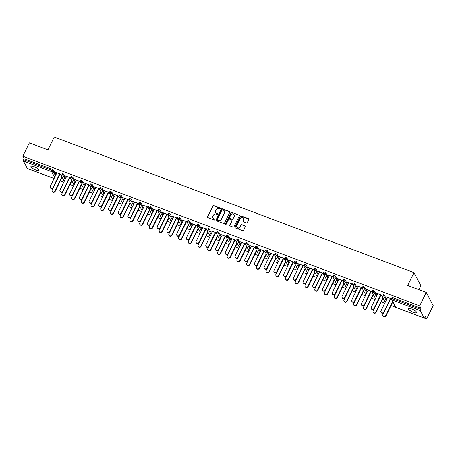 <?xml version="1.0" encoding="UTF-8"?>
<svg xmlns="http://www.w3.org/2000/svg" width="456" height="456" viewBox="0 0 456 456"><rect width="100%" height="100%" fill="white"/><g stroke="black" fill="none" stroke-linecap="round" stroke-linejoin="round"><path stroke-width="0.68" d="M220.43 208.597A0.484 0.439 -27.9 0 0 220.202 208.016L213.704 205.565A0.69 0.627 -27.9 0 0 212.798 205.935L207.508 216.731A0.69 0.627 -27.9 0 0 207.828 217.563L214.326 220.014A0.484 0.439 -27.9 0 0 214.964 219.364A0.484 0.439 -27.9 0 0 214.736 219.176L213.898 218.857A2.217 2.012 -27.9 0 1 212.878 216.201L213.322 215.3A2.217 2.012 -27.9 0 1 216.218 214.115L217.062 214.434A0.484 0.439 -27.9 0 0 217.694 213.79A0.484 0.439 -27.9 0 0 217.472 213.596L216.628 213.277A2.217 2.012 -27.9 0 1 215.614 210.621L216.053 209.72A2.217 2.012 -27.9 0 1 218.954 208.54L219.792 208.854A0.484 0.439 -27.9 0 0 220.43 208.597M220.47 208.352A0.484 0.439 -27.9 0 0 220.345 208.278L213.841 205.827A0.69 0.627 -27.9 0 0 212.935 206.197L207.645 216.993A0.69 0.627 -27.9 0 0 207.594 217.409M215.004 219.513A0.484 0.439 -27.9 0 0 214.879 219.439L213.898 218.857M217.74 213.932A0.484 0.439 -27.9 0 0 217.609 213.858L216.628 213.277M411.688 308.98A4.514 1.191 -153.9 0 0 408.525 308.672A4.514 1.191 -153.9 0 0 413.467 312.337A4.514 1.191 -153.9 0 0 416.63 312.645A4.514 1.191 -153.9 0 0 411.688 308.98M34.12 166.668A4.514 1.191 -153.9 0 0 30.957 166.36A4.514 1.191 -153.9 0 0 35.899 170.025A4.514 1.191 -153.9 0 0 39.062 170.333A4.514 1.191 -153.9 0 0 34.12 166.668M246.422 222.91A0.69 0.627 -27.9 0 0 247.329 222.539L248.811 219.507A0.69 0.627 -27.9 0 0 248.491 218.68L241.27 215.956A0.69 0.627 -27.9 0 0 240.369 216.326L235.074 227.122A0.69 0.627 -27.9 0 0 235.393 227.954L242.615 230.673A0.69 0.627 -27.9 0 0 243.521 230.308L245.317 226.649A0.69 0.627 -27.9 0 0 244.997 225.817L241.908 224.654A0.69 0.627 -27.9 0 0 241.002 225.019L240.112 226.837A1.852 1.681 -27.9 0 1 236.835 227.088A1.852 1.681 -27.9 0 1 236.835 225.6L240.318 218.492A1.852 1.681 -27.9 0 1 243.595 218.242A1.852 1.681 -27.9 0 1 243.595 219.729L243.014 220.909A0.69 0.627 -27.9 0 0 243.333 221.741L246.422 222.91M22.8 156.248L29.355 142.865L47.937 149.864L54.224 137.028L413.962 272.62L407.675 285.456L426.252 292.461L419.697 305.845L22.8 156.248L24.1 158.699L23.621 159.68L51.864 170.322L52.343 169.347L24.1 158.699M229.778 212.336A0.69 0.627 -27.9 0 0 229.459 211.504L222.237 208.785A0.69 0.627 -27.9 0 0 221.337 209.15L216.041 219.952A0.69 0.627 -27.9 0 0 216.361 220.778L223.582 223.503A0.69 0.627 -27.9 0 0 224.489 223.132L229.778 212.336M231.756 212.371L238.978 215.089A0.69 0.627 -27.9 0 1 239.297 215.922L234.008 226.717A0.69 0.627 -27.9 0 1 233.101 227.088L230.006 225.925A0.69 0.627 -27.9 0 1 229.693 225.093L231.836 220.715A0.69 0.627 -27.9 0 0 231.517 219.883L229.471 219.114A0.69 0.627 -27.9 0 0 228.564 219.478L226.33 224.038A0.484 0.439 -27.9 0 1 225.475 224.107A0.484 0.439 -27.9 0 1 225.475 223.719L230.85 212.741A0.69 0.627 -27.9 0 1 231.756 212.371L238.978 215.089M418.967 289.714L420.911 285.747L413.962 272.62M27.491 168.486A1.06 0.348 -69.3 0 1 27.388 168.492A1.06 0.348 -69.3 0 1 27.314 168.418L23.381 160.991A1.06 0.348 -69.3 0 1 23.621 159.68M426.252 292.461L433.2 305.583L426.645 318.972L424.325 318.094M419.697 305.845L420.996 308.296L420.517 309.276A1.06 0.348 110.7 0 0 420.272 310.587L424.205 318.014A1.06 0.348 110.7 0 0 424.285 318.088A1.06 0.348 110.7 0 0 424.867 317.496L425.345 316.515L426.645 318.972M395.916 307.39L391.009 305.537M384.773 303.189L381.284 301.872M375.043 299.524L371.56 298.207M365.319 295.853L361.83 294.542M355.594 292.188L352.106 290.877M345.87 288.523L342.382 287.212M336.14 284.857L332.652 283.541M326.416 281.192L322.928 279.876M316.692 277.527L313.204 276.211M306.962 273.862L303.474 272.545M297.238 270.191L293.75 268.88M287.514 266.526L284.025 265.215M277.784 262.861L274.301 261.55M268.06 259.196L264.571 257.879M258.335 255.531L254.847 254.214M248.605 251.866L245.123 250.549M238.881 248.201L235.393 246.884M229.157 244.53L225.669 243.219M219.427 240.865L215.945 239.554M209.703 237.2L206.215 235.889M199.979 233.535L196.49 232.218M190.255 229.87L186.766 228.553M180.525 226.204L177.036 224.888M170.8 222.539L167.312 221.223M161.076 218.869L157.588 217.558M151.346 215.203L147.858 213.892M141.622 211.538L138.134 210.227M131.898 207.873L128.41 206.557M122.168 204.208L118.685 202.891M112.444 200.543L108.956 199.226M102.72 196.878L99.231 195.561M92.99 193.207L89.507 191.896M83.266 189.542L79.777 188.231M73.541 185.877L70.053 184.566M63.811 182.212L60.329 180.895M55.649 172.271L60.756 174.198M62.386 177.755L61.651 177.481M61.834 177.823L62.563 178.096M55.535 172.505L56.812 172.984M59.616 174.044L60.745 174.466M382.299 294.029L383.023 293.989L384.169 294.736L386.631 299.387M392.023 297.694L392.753 297.654L392.274 298.629L420.517 309.276M420.996 308.296L392.753 297.654M52.343 169.347L53.483 170.094L55.951 174.745M382.789 298.794L383.524 299.073M383.342 298.731L382.612 298.452M377.767 293.96L376.314 293.14L381.712 295.174M380.578 295.021L381.7 295.442M362.845 286.699L363.575 286.653L364.714 287.4L367.183 292.057M363.341 291.464L364.07 291.737M363.888 291.395L363.158 291.122M358.319 286.63L356.86 285.804L362.263 287.844M361.123 287.685L362.246 288.112M343.397 279.363L344.12 279.323L345.266 280.07L347.728 284.726M343.887 284.134L344.616 284.407M344.44 284.065L343.71 283.792M338.865 279.294L337.411 278.474L342.809 280.508M341.669 280.354L342.798 280.776M323.942 272.032L324.672 271.993L325.812 272.739L328.274 277.39M324.438 276.798L325.168 277.077M324.985 276.735L324.256 276.461M319.417 271.964L317.957 271.143L323.355 273.178M322.221 273.024L323.344 273.446M304.488 264.702L305.218 264.662L306.364 265.409L308.826 270.06M304.984 269.467L305.714 269.741M305.531 269.405L304.802 269.125M299.962 264.634L298.503 263.813L303.907 265.848M302.767 265.688L303.89 266.116M285.04 257.372L285.764 257.326L286.909 258.073L289.372 262.73M285.53 262.137L286.265 262.411M286.083 262.069L285.353 261.795M280.508 257.304L279.055 256.477L284.453 258.512M283.313 258.358L284.441 258.786M265.586 250.036L266.315 249.996L267.455 250.743L269.923 255.394M266.082 254.807L266.811 255.081M266.629 254.739L265.899 254.465M261.06 249.968L259.601 249.147L264.999 251.182M263.864 251.028L264.987 251.45M246.137 242.706L246.861 242.666L248.007 243.413L250.469 248.064M246.628 247.471L247.357 247.75M247.18 247.408L246.445 247.129M241.606 242.638L240.147 241.817L245.55 243.852M244.41 243.698L245.539 244.12M226.683 235.376L227.407 235.33L228.553 236.077L231.015 240.734M227.173 240.141L227.909 240.415M227.726 240.073L226.997 239.799M222.152 235.307L220.698 234.481L226.096 236.521M224.962 236.362L226.085 236.789M207.229 228.04L207.959 228L209.099 228.747L211.567 233.404M207.725 232.811L208.455 233.084M208.272 232.742L207.543 232.469M202.703 227.971L201.244 227.151L206.648 229.186M205.508 229.032L206.631 229.453M187.781 220.71L188.505 220.67L189.65 221.416L192.113 226.068M188.271 225.475L189.001 225.754M188.824 225.412L188.089 225.139M183.249 220.641L181.796 219.82L187.194 221.855M186.054 221.701L187.182 222.123M168.327 213.38L169.056 213.34L170.196 214.086L172.659 218.737M168.823 218.145L169.552 218.418M169.37 218.082L168.64 217.803M163.801 213.311L162.342 212.49L167.74 214.525M166.605 214.366L167.728 214.793M148.873 206.049L149.602 206.004L150.748 206.75L153.21 211.407M149.368 210.814L150.098 211.088M149.916 210.746L149.186 210.472M144.347 205.981L142.888 205.154L148.291 207.189M147.151 207.035L148.274 207.463M129.424 198.713L130.148 198.673L131.294 199.42L133.756 204.071M129.914 203.484L130.644 203.758M130.467 203.416L129.738 203.142M124.893 198.645L123.439 197.824L128.837 199.859M127.697 199.705L128.826 200.127M109.97 191.383L110.7 191.343L111.84 192.09L114.308 196.741M110.466 196.148L111.196 196.428M111.013 196.086L110.284 195.806M105.444 191.315L103.985 190.494L109.383 192.529M108.249 192.375L109.372 192.797M90.522 184.053L91.246 184.007L92.391 184.754L94.854 189.411M91.012 188.818L91.741 189.092M91.565 188.75L90.829 188.476M85.99 183.985L84.531 183.158L89.935 185.199M88.795 185.039L89.923 185.467M71.068 176.717L71.791 176.677L72.937 177.424L75.4 182.081M71.558 181.488L72.293 181.762M72.111 181.42L71.381 181.146M66.536 176.649L65.083 175.828L70.48 177.863M69.346 177.709L70.469 178.131M61.343 173.052L62.067 173.012L63.213 173.759L65.675 178.41M76.266 180.32L74.807 179.493L80.21 181.528M79.07 181.374L80.193 181.801M81.288 185.153L82.017 185.427M81.835 185.085L81.105 184.811M80.792 180.388L81.521 180.342L82.661 181.089L85.129 185.746M95.714 187.65L94.261 186.829L99.659 188.864M98.524 188.704L99.647 189.132M100.736 192.483L101.471 192.757M101.289 192.421L100.559 192.141M100.246 187.718L100.97 187.678L102.115 188.425L104.578 193.076M115.168 194.98L113.709 194.159L119.113 196.194M117.973 196.04L119.096 196.462M120.19 199.813L120.92 200.093M120.737 199.751L120.008 199.477M119.7 195.048L120.424 195.008L121.57 195.755L124.032 200.406M134.623 202.31L133.163 201.489L138.561 203.524M137.427 203.37L138.55 203.792M139.644 207.149L140.374 207.423M140.191 207.081L139.462 206.807M139.148 202.379L139.878 202.339L141.018 203.085L143.486 207.742M154.071 209.646L152.617 208.82L158.015 210.86M156.875 210.7L158.004 211.128M159.093 214.48L159.822 214.753M159.646 214.411L158.916 214.138M158.602 209.714L159.326 209.669L160.472 210.415L162.934 215.072M173.525 216.976L172.066 216.155L177.47 218.19M176.329 218.036L177.452 218.458M178.547 221.81L179.276 222.089M179.094 221.747L178.364 221.468M178.051 217.045L178.78 217.005L179.926 217.751L182.389 222.403M192.974 224.306L191.52 223.486L196.918 225.52M195.784 225.367L196.906 225.788M198.001 229.146L198.73 229.419M198.548 229.077L197.819 228.804M197.505 224.375L198.235 224.335L199.375 225.082L201.837 229.733M212.428 231.642L210.968 230.816L216.372 232.851M215.232 232.697L216.361 233.124M217.449 236.476L218.179 236.749M218.002 236.407L217.267 236.134M216.959 231.711L217.683 231.665L218.829 232.412L221.291 237.069M231.882 238.972L230.422 238.152L235.826 240.187M234.686 240.027L235.809 240.454M236.903 243.806L237.633 244.08M237.451 243.743L236.721 243.464M236.407 239.041L237.137 239.001L238.277 239.748L240.745 244.399M251.33 246.303L249.877 245.482L255.274 247.517M254.14 247.363L255.263 247.785M256.352 251.136L257.087 251.416M256.905 251.074L256.175 250.8M255.862 246.371L256.585 246.331L257.731 247.078L260.194 251.729M270.784 253.633L269.325 252.812L274.729 254.847M273.589 254.693L274.711 255.115M275.806 258.472L276.535 258.746M276.353 258.404L275.623 258.13M275.316 253.701L276.04 253.661L277.185 254.408L279.648 259.065M290.238 260.969L288.779 260.142L294.177 262.183M293.043 262.023L294.166 262.451M295.26 265.802L295.99 266.076M295.807 265.734L295.078 265.46M294.764 261.037L295.494 260.992L296.634 261.738L299.102 266.395M309.687 268.299L308.233 267.478L313.631 269.513M312.491 269.359L313.62 269.781M314.708 273.133L315.438 273.412M315.261 273.07L314.532 272.791M314.218 268.367L314.942 268.327L316.088 269.074L318.55 273.725M329.141 275.629L327.682 274.808L333.085 276.843M331.945 276.689L333.068 277.111M334.162 280.469L334.892 280.742M334.71 280.4L333.98 280.126M333.667 275.698L334.396 275.658L335.542 276.404L338.004 281.056M348.589 282.965L347.136 282.139L352.534 284.173M351.399 284.02L352.522 284.447M353.617 287.799L354.346 288.072M354.164 287.73L353.434 287.457M353.121 283.034L353.85 282.988L354.99 283.735L357.453 288.391M368.043 290.295L366.584 289.474L371.988 291.509M370.848 291.35L371.976 291.777M373.065 295.129L373.795 295.402M373.618 295.066L372.883 294.787M372.575 290.364L373.299 290.324L374.444 291.07L376.907 295.722M387.497 297.625L386.038 296.805L391.442 298.84M390.302 298.686L391.425 299.107M392.519 302.459L393.249 302.738M393.066 302.396L392.337 302.123M215.688 212.524A2.217 2.012 -27.9 0 0 216.771 213.539M212.952 218.105A2.217 2.012 -27.9 0 0 214.035 219.119M229.83 211.92A0.69 0.627 -27.9 0 0 229.602 211.766L222.38 209.047A0.69 0.627 -27.9 0 0 221.474 209.412L216.184 220.214A0.69 0.627 -27.9 0 0 216.133 220.624M222.499 209.874A0.484 0.439 -27.9 0 0 221.867 210.136L217.227 219.615A0.484 0.439 -27.9 0 0 217.449 220.197L218.333 220.527A2.217 2.012 -27.9 0 0 221.234 219.347L224.409 212.866A2.217 2.012 -27.9 0 0 223.389 210.21L222.499 209.874M217.318 220.117A0.484 0.439 -27.9 0 0 217.586 220.459L217.449 220.197M224.472 211.225A2.217 2.012 -27.9 0 1 224.546 213.129L221.371 219.61A2.217 2.012 -27.9 0 1 218.475 220.79L217.586 220.459M231.887 220.299A0.69 0.627 -27.9 0 1 231.973 220.978L229.83 225.355A0.69 0.627 -27.9 0 0 229.778 225.771M231.893 212.633A0.69 0.627 -27.9 0 0 230.987 213.003L225.612 223.981A0.484 0.439 -27.9 0 0 225.566 224.221M234.065 216.172A1.852 1.681 -27.9 0 0 232.423 213.841A1.852 1.681 -27.9 0 0 230.787 214.936L229.562 217.444A0.69 0.627 -27.9 0 0 229.881 218.27L231.927 219.045A0.69 0.627 -27.9 0 0 232.834 218.675L234.202 216.435A1.852 1.681 -27.9 0 0 234.127 214.822M229.647 218.116A0.69 0.627 -27.9 0 0 230.018 218.532L229.881 218.27M234.202 216.435L232.976 218.937A0.69 0.627 -27.9 0 1 232.07 219.307L230.018 218.532M243.658 218.378A1.852 1.681 -27.9 0 1 243.732 219.991L243.151 221.177A0.69 0.627 -27.9 0 0 243.099 221.587M236.915 227.213A1.852 1.681 -27.9 0 0 240.249 227.099L240.112 226.837M245.368 226.233A0.69 0.627 -27.9 0 0 245.134 226.079L242.045 224.916A0.69 0.627 -27.9 0 0 241.138 225.281L240.249 227.099M248.862 219.097A0.69 0.627 -27.9 0 0 248.634 218.943L241.412 216.218A0.69 0.627 -27.9 0 0 240.506 216.589L235.216 227.384A0.69 0.627 -27.9 0 0 235.165 227.8M55.028 191.007L55.204 191.349A1.585 1.442 152.1 0 1 52.4 191.56L52.218 191.224A1.585 1.442 -27.9 0 0 55.028 191.007L61.936 176.905M59.953 174.169L52.223 189.952A1.585 1.442 -27.9 0 0 52.218 191.224M55.204 191.349L61.948 177.589M56.926 172.756L50.291 186.299A1.585 1.442 -27.9 0 0 51.693 188.299A1.585 1.442 -27.9 0 0 53.096 187.359L53.278 187.701A1.585 1.442 152.1 0 1 50.468 187.912L50.291 187.57M59.913 174.152L53.278 187.701M59.73 173.81L53.096 187.359M64.752 194.672L64.934 195.014A1.585 1.442 152.1 0 1 62.124 195.231L61.948 194.889A1.585 1.442 -27.9 0 0 64.752 194.672L71.66 180.57M69.677 177.834L61.948 193.618A1.585 1.442 -27.9 0 0 61.948 194.889M64.934 195.014L71.672 181.254M74.476 198.337L74.659 198.679A1.585 1.442 152.1 0 1 71.854 198.896L71.672 198.554A1.585 1.442 -27.9 0 0 74.476 198.337L81.385 184.235M79.401 181.499L71.672 197.283A1.585 1.442 -27.9 0 0 71.672 198.554M74.659 198.679L81.402 184.919M84.206 202.008L84.383 202.344A1.585 1.442 152.1 0 1 81.578 202.561L81.396 202.219A1.585 1.442 -27.9 0 0 84.206 202.008L91.114 187.9M89.131 185.165L81.396 200.948A1.585 1.442 -27.9 0 0 81.396 202.219M84.383 202.344L91.126 188.59M93.93 205.673L94.113 206.015A1.585 1.442 152.1 0 1 91.303 206.226L91.126 205.884A1.585 1.442 -27.9 0 0 93.93 205.673L100.839 191.571M98.855 188.83L91.126 204.613A1.585 1.442 -27.9 0 0 91.126 205.884M94.113 206.015L100.85 192.255M103.654 209.338L103.837 209.68A1.585 1.442 152.1 0 1 101.032 209.891L100.85 209.549A1.585 1.442 -27.9 0 0 103.654 209.338L110.563 195.236M108.579 192.5L100.85 208.278A1.585 1.442 -27.9 0 0 100.85 209.549M103.837 209.68L110.58 195.92M66.65 176.421L60.015 189.97A1.585 1.442 -27.9 0 0 61.417 191.965A1.585 1.442 -27.9 0 0 62.82 191.024L63.002 191.366A1.585 1.442 152.1 0 1 60.198 191.577L60.015 191.241M69.637 177.817L63.002 191.366M69.454 177.481L62.82 191.024M76.38 180.086L69.739 193.635A1.585 1.442 -27.9 0 0 71.142 195.63A1.585 1.442 -27.9 0 0 72.544 194.689L72.726 195.031A1.585 1.442 152.1 0 1 69.922 195.248L69.739 194.906M79.361 181.488L72.726 195.031M79.184 181.146L72.544 194.689M86.104 183.751L79.469 197.3A1.585 1.442 -27.9 0 0 80.872 199.295A1.585 1.442 -27.9 0 0 82.274 198.354L82.45 198.696A1.585 1.442 152.1 0 1 79.646 198.913L79.469 198.571M89.091 185.153L82.45 198.696M88.909 184.811L82.274 198.354M95.828 187.416L89.194 200.965A1.585 1.442 -27.9 0 0 90.596 202.96A1.585 1.442 -27.9 0 0 91.998 202.019L92.18 202.361A1.585 1.442 152.1 0 1 89.376 202.578L89.194 202.236M98.815 188.818L92.18 202.361M98.633 188.476L91.998 202.019M105.553 191.087L98.918 204.63A1.585 1.442 -27.9 0 0 100.32 206.631A1.585 1.442 -27.9 0 0 101.722 205.69L101.905 206.032A1.585 1.442 152.1 0 1 99.1 206.243L98.918 205.901M108.539 192.483L101.905 206.032M108.363 192.141L101.722 205.69M113.384 213.003L113.561 213.345A1.585 1.442 152.1 0 1 110.757 213.556L110.574 213.214A1.585 1.442 -27.9 0 0 113.384 213.003L120.293 198.901M118.309 196.165L110.574 211.943A1.585 1.442 -27.9 0 0 110.574 213.214M113.561 213.345L120.304 199.585M115.282 194.752L108.648 208.295A1.585 1.442 -27.9 0 0 110.05 210.296A1.585 1.442 -27.9 0 0 111.452 209.355L111.629 209.697A1.585 1.442 152.1 0 1 108.824 209.908L108.648 209.566M118.269 196.148L111.629 209.697M118.087 195.806L111.452 209.355M123.109 216.668L123.291 217.01A1.585 1.442 152.1 0 1 120.481 217.221L120.304 216.885A1.585 1.442 -27.9 0 0 123.109 216.668L130.017 202.567M128.033 199.831L120.304 215.614A1.585 1.442 -27.9 0 0 120.304 216.885M123.291 217.01L130.028 203.251M125.007 198.417L118.372 211.96A1.585 1.442 -27.9 0 0 119.774 213.961A1.585 1.442 -27.9 0 0 121.176 213.02L121.359 213.362A1.585 1.442 152.1 0 1 118.554 213.573L118.372 213.231M127.993 199.813L121.359 213.362M127.811 199.471L121.176 213.02M132.833 220.333L133.015 220.675A1.585 1.442 152.1 0 1 130.211 220.892L130.028 220.55A1.585 1.442 -27.9 0 0 132.833 220.333L139.741 206.232M137.758 203.496L130.028 219.279A1.585 1.442 -27.9 0 0 130.028 220.55M133.015 220.675L139.753 206.916M134.731 202.082L128.096 215.631A1.585 1.442 -27.9 0 0 129.498 217.626A1.585 1.442 -27.9 0 0 130.9 216.685L131.083 217.027A1.585 1.442 152.1 0 1 128.279 217.238L128.096 216.902M137.718 203.479L131.083 217.027M137.541 203.142L130.9 216.685M142.563 223.999L142.739 224.341A1.585 1.442 152.1 0 1 139.935 224.557L139.753 224.215A1.585 1.442 -27.9 0 0 142.563 223.999L149.471 209.897M147.487 207.161L139.753 222.944A1.585 1.442 -27.9 0 0 139.753 224.215M142.739 224.341L149.482 210.581M144.461 205.747L137.82 219.296A1.585 1.442 -27.9 0 0 139.228 221.291A1.585 1.442 -27.9 0 0 140.63 220.351L140.807 220.693A1.585 1.442 152.1 0 1 138.003 220.909L137.82 220.567M147.448 207.149L140.807 220.693M147.265 206.807L140.63 220.351M152.287 227.669L152.469 228.006A1.585 1.442 152.1 0 1 149.659 228.222L149.482 227.88A1.585 1.442 -27.9 0 0 152.287 227.669L159.195 213.562M157.212 210.826L149.482 226.609A1.585 1.442 -27.9 0 0 149.482 227.88M152.469 228.006L159.207 214.252M154.185 209.412L147.55 222.961A1.585 1.442 -27.9 0 0 148.952 224.956A1.585 1.442 -27.9 0 0 150.355 224.016L150.537 224.358A1.585 1.442 152.1 0 1 147.727 224.574L147.55 224.232M157.172 210.814L150.537 224.358M156.989 210.472L150.355 224.016M162.011 231.334L162.194 231.676A1.585 1.442 152.1 0 1 159.389 231.887L159.207 231.545A1.585 1.442 -27.9 0 0 162.011 231.334L168.919 217.233M166.936 214.497L159.207 230.274A1.585 1.442 -27.9 0 0 159.207 231.545M162.194 231.676L168.931 217.917M163.909 213.077L157.274 226.626A1.585 1.442 -27.9 0 0 158.677 228.621A1.585 1.442 -27.9 0 0 160.079 227.681L160.261 228.023A1.585 1.442 152.1 0 1 157.457 228.239L157.274 227.897M166.896 214.48L160.261 228.023M166.719 214.138L160.079 227.681M171.735 235L171.918 235.342A1.585 1.442 152.1 0 1 169.113 235.552L168.931 235.21A1.585 1.442 -27.9 0 0 171.735 235L178.649 220.898M176.666 218.162L168.931 233.939A1.585 1.442 -27.9 0 0 168.931 235.21M171.918 235.342L178.661 221.582M173.639 216.748L166.999 230.291A1.585 1.442 -27.9 0 0 168.401 232.292A1.585 1.442 -27.9 0 0 169.809 231.352L169.985 231.694A1.585 1.442 152.1 0 1 167.181 231.904L166.999 231.562M176.626 218.145L169.985 231.694M176.444 217.803L169.809 231.352M181.465 238.665L181.642 239.007A1.585 1.442 152.1 0 1 178.837 239.218L178.661 238.876A1.585 1.442 -27.9 0 0 181.465 238.665L188.374 224.563M186.39 221.827L178.661 237.605A1.585 1.442 -27.9 0 0 178.661 238.876M181.642 239.007L188.385 225.247M183.363 220.413L176.728 233.956A1.585 1.442 -27.9 0 0 178.131 235.957A1.585 1.442 -27.9 0 0 179.533 235.017L179.715 235.359A1.585 1.442 152.1 0 1 176.905 235.57L176.728 235.228M186.35 221.81L179.715 235.359M186.168 221.468L179.533 235.017M191.189 242.33L191.372 242.672A1.585 1.442 152.1 0 1 188.567 242.883L188.385 242.546A1.585 1.442 -27.9 0 0 191.189 242.33L198.098 228.228M196.114 225.492L188.385 241.275A1.585 1.442 -27.9 0 0 188.385 242.546M191.372 242.672L198.109 228.912M193.087 224.078L186.453 237.622A1.585 1.442 -27.9 0 0 187.855 239.622A1.585 1.442 -27.9 0 0 189.257 238.682L189.44 239.024A1.585 1.442 152.1 0 1 186.635 239.235L186.453 238.893M196.074 225.475L189.44 239.024M195.892 225.133L189.257 238.682M200.914 245.995L201.096 246.337A1.585 1.442 152.1 0 1 198.292 246.553L198.109 246.211A1.585 1.442 -27.9 0 0 200.914 245.995L207.822 231.893M205.844 229.157L198.109 244.94A1.585 1.442 -27.9 0 0 198.109 246.211M201.096 246.337L207.839 232.577M202.817 227.743L196.177 241.292A1.585 1.442 -27.9 0 0 197.579 243.287A1.585 1.442 -27.9 0 0 198.987 242.347L199.164 242.689A1.585 1.442 152.1 0 1 196.359 242.9L196.177 242.563M205.798 229.14L199.164 242.689M205.622 228.804L198.987 242.347M210.643 249.66L210.82 250.002A1.585 1.442 152.1 0 1 208.016 250.219L207.833 249.877A1.585 1.442 -27.9 0 0 210.643 249.66L217.552 235.558M215.568 232.822L207.839 248.605A1.585 1.442 -27.9 0 0 207.833 249.877M210.82 250.002L217.563 236.242M212.542 231.409L205.907 244.957A1.585 1.442 -27.9 0 0 207.309 246.952A1.585 1.442 -27.9 0 0 208.711 246.012L208.894 246.354A1.585 1.442 152.1 0 1 206.083 246.571L205.907 246.229M215.528 232.811L208.894 246.354M215.346 232.469L208.711 246.012M220.368 253.331L220.55 253.667A1.585 1.442 152.1 0 1 217.746 253.884L217.563 253.542A1.585 1.442 -27.9 0 0 220.368 253.331L227.276 239.223M225.292 236.487L217.563 252.271A1.585 1.442 -27.9 0 0 217.563 253.542M220.55 253.667L227.287 239.913M222.266 235.074L215.631 248.623A1.585 1.442 -27.9 0 0 217.033 250.618A1.585 1.442 -27.9 0 0 218.435 249.677L218.618 250.019A1.585 1.442 152.1 0 1 215.813 250.236L215.631 249.894M225.253 236.476L218.618 250.019M225.07 236.134L218.435 249.677M230.092 256.996L230.274 257.338A1.585 1.442 152.1 0 1 227.47 257.549L227.287 257.207A1.585 1.442 -27.9 0 0 230.092 256.996L237 242.894M235.017 240.158L227.287 255.936A1.585 1.442 -27.9 0 0 227.287 257.207M230.274 257.338L237.017 243.578M231.996 238.739L225.355 252.288A1.585 1.442 -27.9 0 0 226.757 254.283A1.585 1.442 -27.9 0 0 228.16 253.348L228.342 253.684A1.585 1.442 152.1 0 1 225.538 253.901L225.355 253.559M234.977 240.141L228.342 253.684M234.8 239.799L228.16 253.348M239.822 260.661L239.998 261.003A1.585 1.442 152.1 0 1 237.194 261.214L237.012 260.872A1.585 1.442 -27.9 0 0 239.822 260.661L246.73 246.559M244.747 243.823L237.012 259.601A1.585 1.442 -27.9 0 0 237.012 260.872M239.998 261.003L246.742 247.243M241.72 242.41L235.085 255.953A1.585 1.442 -27.9 0 0 236.487 257.953A1.585 1.442 -27.9 0 0 237.889 257.013L238.066 257.355A1.585 1.442 152.1 0 1 235.262 257.566L235.085 257.224M244.707 243.806L238.066 257.355M244.524 243.464L237.889 257.013M249.546 264.326L249.728 264.668A1.585 1.442 152.1 0 1 246.918 264.879L246.742 264.537A1.585 1.442 -27.9 0 0 249.546 264.326L256.454 250.224M254.471 247.488L246.742 263.266A1.585 1.442 -27.9 0 0 246.742 264.537M249.728 264.668L256.466 250.908M251.444 246.075L244.809 259.618A1.585 1.442 -27.9 0 0 246.211 261.619A1.585 1.442 -27.9 0 0 247.614 260.678L247.796 261.02A1.585 1.442 152.1 0 1 244.992 261.231L244.809 260.889M254.431 247.471L247.796 261.02M254.248 247.129L247.614 260.678M259.27 267.991L259.453 268.333A1.585 1.442 152.1 0 1 256.648 268.544L256.466 268.208A1.585 1.442 -27.9 0 0 259.27 267.991L266.179 253.889M264.195 251.153L256.466 266.937A1.585 1.442 -27.9 0 0 256.466 268.208M259.453 268.333L266.196 254.573M261.168 249.74L254.533 263.283A1.585 1.442 -27.9 0 0 255.936 265.284A1.585 1.442 -27.9 0 0 257.338 264.343L257.52 264.685A1.585 1.442 152.1 0 1 254.716 264.896L254.533 264.554M264.155 251.136L257.52 264.685M263.978 250.794L257.338 264.343M269 271.656L269.177 271.998A1.585 1.442 152.1 0 1 266.372 272.215L266.19 271.873A1.585 1.442 -27.9 0 0 269 271.656L275.909 257.555M273.925 254.818L266.19 270.602A1.585 1.442 -27.9 0 0 266.19 271.873M269.177 271.998L275.92 258.238M270.898 253.405L264.263 266.954A1.585 1.442 -27.9 0 0 265.666 268.949A1.585 1.442 -27.9 0 0 267.068 268.008L267.245 268.35A1.585 1.442 152.1 0 1 264.44 268.561L264.263 268.225M273.885 254.801L267.245 268.35M273.703 254.465L267.068 268.008M278.724 275.321L278.907 275.663A1.585 1.442 152.1 0 1 276.097 275.88L275.92 275.538A1.585 1.442 -27.9 0 0 278.724 275.321L285.633 261.22M283.649 258.484L275.92 274.267A1.585 1.442 -27.9 0 0 275.92 275.538M278.907 275.663L285.644 261.904M280.622 257.07L273.988 270.619A1.585 1.442 -27.9 0 0 275.39 272.614A1.585 1.442 -27.9 0 0 276.792 271.673L276.974 272.015A1.585 1.442 152.1 0 1 274.17 272.232L273.988 271.89M283.609 258.472L276.974 272.015M283.427 258.13L276.792 271.673M288.448 278.992L288.631 279.328A1.585 1.442 152.1 0 1 285.826 279.545L285.644 279.203A1.585 1.442 -27.9 0 0 288.448 278.992L295.357 264.885M293.373 262.149L285.644 277.932A1.585 1.442 -27.9 0 0 285.644 279.203M288.631 279.328L295.368 265.574M290.347 260.735L283.712 274.284A1.585 1.442 -27.9 0 0 285.114 276.279A1.585 1.442 -27.9 0 0 286.516 275.339L286.699 275.68A1.585 1.442 152.1 0 1 283.894 275.897L283.712 275.555M293.333 262.137L286.699 275.68M293.157 261.795L286.516 275.339M298.178 282.657L298.355 282.999A1.585 1.442 152.1 0 1 295.551 283.21L295.368 282.868A1.585 1.442 -27.9 0 0 298.178 282.657L305.087 268.555M303.103 265.82L295.368 281.597A1.585 1.442 -27.9 0 0 295.368 282.868M298.355 282.999L305.098 269.239M300.077 264.4L293.436 277.949A1.585 1.442 -27.9 0 0 294.844 279.944A1.585 1.442 -27.9 0 0 296.246 279.009L296.423 279.346A1.585 1.442 152.1 0 1 293.618 279.562L293.436 279.22M303.063 265.802L296.423 279.346M302.881 265.46L296.246 279.009M307.903 286.322L308.085 286.664A1.585 1.442 152.1 0 1 305.275 286.875L305.098 286.533A1.585 1.442 -27.9 0 0 307.903 286.322L314.811 272.221M312.827 269.485L305.098 285.262A1.585 1.442 -27.9 0 0 305.098 286.533M308.085 286.664L314.822 272.905M309.801 268.071L303.166 281.614A1.585 1.442 -27.9 0 0 304.568 283.615A1.585 1.442 -27.9 0 0 305.97 282.674L306.153 283.016A1.585 1.442 152.1 0 1 303.343 283.227L303.166 282.885M312.787 269.467L306.153 283.016M312.605 269.125L305.97 282.674M317.627 289.987L317.809 290.329A1.585 1.442 152.1 0 1 315.005 290.54L314.822 290.198A1.585 1.442 -27.9 0 0 317.627 289.987L324.535 275.886M322.552 273.15L314.822 288.927A1.585 1.442 -27.9 0 0 314.822 290.198M317.809 290.329L324.547 276.57M319.525 271.736L312.89 285.279A1.585 1.442 -27.9 0 0 314.292 287.28A1.585 1.442 -27.9 0 0 315.695 286.339L315.877 286.681A1.585 1.442 152.1 0 1 313.072 286.892L312.89 286.55M322.512 273.133L315.877 286.681M322.335 272.791L315.695 286.339M327.351 293.653L327.533 293.995A1.585 1.442 152.1 0 1 324.729 294.205L324.547 293.869A1.585 1.442 -27.9 0 0 327.351 293.653L334.265 279.551M332.281 276.815L324.547 292.598A1.585 1.442 -27.9 0 0 324.547 293.869M327.533 293.995L334.276 280.235M329.255 275.401L322.614 288.944A1.585 1.442 -27.9 0 0 324.017 290.945A1.585 1.442 -27.9 0 0 325.424 290.005L325.601 290.347A1.585 1.442 152.1 0 1 322.797 290.557L322.614 290.215M332.242 276.798L325.601 290.347M332.059 276.456L325.424 290.005M337.081 297.318L337.258 297.66A1.585 1.442 152.1 0 1 334.453 297.876L334.276 297.534A1.585 1.442 -27.9 0 0 337.081 297.318L343.989 283.216M342.006 280.48L334.276 296.263A1.585 1.442 -27.9 0 0 334.276 297.534M337.258 297.66L344.001 283.9M338.979 279.066L332.344 292.615A1.585 1.442 -27.9 0 0 333.746 294.61A1.585 1.442 -27.9 0 0 335.149 293.67L335.331 294.012A1.585 1.442 152.1 0 1 332.521 294.223L332.344 293.886M341.966 280.463L335.331 294.012M341.783 280.126L335.149 293.67M346.805 300.983L346.987 301.325A1.585 1.442 152.1 0 1 344.183 301.541L344.001 301.199A1.585 1.442 -27.9 0 0 346.805 300.983L353.713 286.881M351.73 284.145L344.001 299.928A1.585 1.442 -27.9 0 0 344.001 301.199M346.987 301.325L353.725 287.565M348.703 282.731L342.068 296.28A1.585 1.442 -27.9 0 0 343.471 298.275A1.585 1.442 -27.9 0 0 344.873 297.335L345.055 297.677A1.585 1.442 152.1 0 1 342.251 297.893L342.068 297.551M351.69 284.134L345.055 297.677M351.508 283.792L344.873 297.335M356.529 304.654L356.712 304.99A1.585 1.442 152.1 0 1 353.907 305.207L353.725 304.864A1.585 1.442 -27.9 0 0 356.529 304.654L363.438 290.546M361.46 287.81L353.725 303.593A1.585 1.442 -27.9 0 0 353.725 304.864M356.712 304.99L363.455 291.236M358.433 286.396L351.793 299.945A1.585 1.442 -27.9 0 0 353.195 301.94A1.585 1.442 -27.9 0 0 354.603 301L354.779 301.342A1.585 1.442 152.1 0 1 351.975 301.558L351.793 301.216M361.414 287.799L354.779 301.342M361.237 287.457L354.603 301M366.259 308.319L366.436 308.661A1.585 1.442 152.1 0 1 363.632 308.872L363.455 308.53A1.585 1.442 -27.9 0 0 366.259 308.319L373.168 294.217M371.184 291.481L363.455 307.258A1.585 1.442 -27.9 0 0 363.455 308.53M366.436 308.661L373.179 294.901M368.157 290.062L361.522 303.61A1.585 1.442 -27.9 0 0 362.925 305.605A1.585 1.442 -27.9 0 0 364.327 304.671L364.509 305.007A1.585 1.442 152.1 0 1 361.699 305.224L361.522 304.882M371.144 291.464L364.509 305.007M370.962 291.122L364.327 304.671M375.983 311.984L376.166 312.326A1.585 1.442 152.1 0 1 373.361 312.537L373.179 312.195A1.585 1.442 -27.9 0 0 375.983 311.984L382.892 297.882M380.908 295.146L373.179 310.924A1.585 1.442 -27.9 0 0 373.179 312.195M376.166 312.326L382.903 298.566M377.882 293.732L371.247 307.276A1.585 1.442 -27.9 0 0 372.649 309.276A1.585 1.442 -27.9 0 0 374.051 308.336L374.233 308.678A1.585 1.442 152.1 0 1 371.429 308.889L371.247 308.547M380.868 295.129L374.233 308.678M380.686 294.787L374.051 308.336M385.708 315.649L385.89 315.991A1.585 1.442 152.1 0 1 383.086 316.202L382.903 315.86A1.585 1.442 -27.9 0 0 385.708 315.649L392.616 301.547M390.632 298.811L382.903 314.589A1.585 1.442 -27.9 0 0 382.903 315.86M385.89 315.991L392.633 302.231M387.611 297.397L380.971 310.941A1.585 1.442 -27.9 0 0 382.373 312.941A1.585 1.442 -27.9 0 0 383.775 312.001L383.958 312.343A1.585 1.442 152.1 0 1 381.153 312.554L380.971 312.212M390.592 298.794L383.958 312.343M390.416 298.452L383.775 312.001M27.314 168.418L54.104 178.518M54.663 177.378L51.625 171.633L23.381 160.991M53.483 170.094L53.004 171.068A1.06 0.958 -27.9 0 1 51.625 171.633A1.06 0.348 -69.3 0 1 51.864 170.322L53.004 171.068L55.472 175.725M420.272 310.587L392.029 299.94L395.962 307.372L424.205 318.014M392.012 297.58L391.533 298.56L392.274 298.629A1.06 0.348 110.7 0 0 392.029 299.94A1.06 0.958 152.1 0 1 391.544 299.518L395.477 306.951A1.06 0.958 152.1 0 0 395.962 307.372A1.06 0.348 110.7 0 0 396.042 307.447A1.06 0.348 110.7 0 0 396.144 307.441M63.213 173.759L62.734 174.739L61.588 173.992L60.865 174.032M65.197 179.39L62.734 174.739A1.06 0.958 -27.9 0 1 61.349 175.298A1.06 0.958 152.1 0 1 60.865 174.882L64.262 181.3M72.937 177.424L72.458 178.404L74.921 183.055M82.661 181.089L82.183 182.069L84.651 186.721M92.391 184.754L91.912 185.734L94.375 190.386M102.115 188.425L101.637 189.4L104.099 194.056M111.84 192.09L111.361 193.065L113.829 197.722M121.57 195.755L121.091 196.73L123.553 201.387M131.294 199.42L130.815 200.401L133.277 205.052M141.018 203.085L140.539 204.066L143.002 208.717M150.748 206.75L150.269 207.731L152.731 212.382M160.472 210.415L159.993 211.396L162.456 216.047M170.196 214.086L169.717 215.061L172.18 219.718M179.926 217.751L179.442 218.726L181.91 223.383M189.65 221.416L189.172 222.391L191.634 227.048M199.375 225.082L198.896 226.062L201.358 230.713M209.099 228.747L208.62 229.727L211.088 234.378M218.829 232.412L218.35 233.392L220.812 238.043M228.553 236.077L228.074 237.057L230.536 241.708M238.277 239.748L237.798 240.722L240.266 245.379M248.007 243.413L247.528 244.387L249.991 249.044M257.731 247.078L257.252 248.053L259.715 252.709M267.455 250.743L266.977 251.723L269.445 256.375M277.185 254.408L276.706 255.388L279.169 260.04M286.909 258.073L286.431 259.054L288.893 263.705M296.634 261.738L296.155 262.719L298.617 267.37M306.364 265.409L305.885 266.384L308.347 271.041M316.088 269.074L315.609 270.049L318.071 274.706M325.812 272.739L325.333 273.714L327.796 278.371M335.542 276.404L335.057 277.385L337.525 282.036M345.266 280.07L344.787 281.05L347.25 285.701M354.99 283.735L354.512 284.715L356.974 289.366M364.714 287.4L364.236 288.38L366.704 293.031M374.444 291.07L373.966 292.045L376.428 296.702M384.169 294.736L383.69 295.71L386.152 300.367M71.05 176.609L70.572 177.583A1.06 1.06 0 0 0 70.589 178.547A1.06 0.958 152.1 0 0 71.073 178.969A1.06 0.958 -27.9 0 0 72.458 178.404L71.313 177.658L70.589 177.697M80.78 180.274L80.302 181.249A1.06 1.06 0 0 0 80.313 182.212A1.06 0.958 152.1 0 0 80.797 182.634A1.06 0.958 -27.9 0 0 82.183 182.069L81.043 181.323L80.313 181.363M90.505 183.939L90.026 184.914A1.06 1.06 0 0 0 90.043 185.877A1.06 0.958 152.1 0 0 90.527 186.299A1.06 0.958 -27.9 0 0 91.912 185.734L90.767 184.988L90.043 185.028M100.229 187.604L99.75 188.584A1.06 1.06 0 0 0 99.767 189.542A1.06 0.958 152.1 0 0 100.252 189.964A1.06 0.958 -27.9 0 0 101.637 189.4L100.491 188.653L99.767 188.693M109.959 191.269L109.48 192.25A1.06 1.06 0 0 0 109.491 193.207A1.06 0.958 152.1 0 0 109.976 193.629A1.06 0.958 -27.9 0 0 111.361 193.065L110.221 192.318L109.491 192.364M119.683 194.934L119.204 195.915A1.06 1.06 0 0 0 119.215 196.872A1.06 0.958 152.1 0 0 119.706 197.294A1.06 0.958 -27.9 0 0 121.091 196.73L119.945 195.983L119.215 196.029M129.407 198.599L128.928 199.58A1.06 1.06 0 0 0 128.945 200.543A1.06 0.958 152.1 0 0 129.43 200.959A1.06 0.958 -27.9 0 0 130.815 200.401L129.669 199.654L128.945 199.694M139.131 202.27L138.652 203.245A1.06 1.06 0 0 0 138.67 204.208A1.06 0.958 152.1 0 0 139.154 204.63A1.06 0.958 -27.9 0 0 140.539 204.066L139.399 203.319L138.67 203.359M148.861 205.935L148.382 206.91A1.06 1.06 0 0 0 148.394 207.873A1.06 0.958 152.1 0 0 148.884 208.295A1.06 0.958 -27.9 0 0 150.269 207.731L149.123 206.984L148.394 207.024M158.585 209.6L158.107 210.575A1.06 1.06 0 0 0 158.124 211.538A1.06 0.958 152.1 0 0 158.608 211.96A1.06 0.958 -27.9 0 0 159.993 211.396L158.848 210.649L158.124 210.689M168.31 213.265L167.831 214.246A1.06 1.06 0 0 0 167.848 215.203A1.06 0.958 152.1 0 0 168.332 215.625A1.06 0.958 -27.9 0 0 169.717 215.061L168.577 214.314L167.848 214.354M178.04 216.931L177.561 217.911A1.06 1.06 0 0 0 177.572 218.869A1.06 0.958 152.1 0 0 178.062 219.29A1.06 0.958 -27.9 0 0 179.442 218.726L178.302 217.979L177.572 218.025M187.764 220.596L187.285 221.576A1.06 1.06 0 0 0 187.302 222.534A1.06 0.958 152.1 0 0 187.786 222.955A1.06 0.958 -27.9 0 0 189.172 222.391L188.026 221.644L187.302 221.69M197.488 224.261L197.009 225.241A1.06 1.06 0 0 0 197.026 226.204A1.06 0.958 152.1 0 0 197.511 226.626A1.06 0.958 -27.9 0 0 198.896 226.062L197.75 225.315L197.026 225.355M207.218 227.932L206.739 228.906A1.06 1.06 0 0 0 206.75 229.87A1.06 0.958 152.1 0 0 207.241 230.291A1.06 0.958 -27.9 0 0 208.62 229.727L207.48 228.98L206.75 229.02M216.942 231.597L216.463 232.571A1.06 1.06 0 0 0 216.48 233.535A1.06 0.958 152.1 0 0 216.965 233.956A1.06 0.958 -27.9 0 0 218.35 233.392L217.204 232.645L216.48 232.685M226.666 235.262L226.187 236.236A1.06 1.06 0 0 0 226.204 237.2A1.06 0.958 152.1 0 0 226.689 237.622A1.06 0.958 -27.9 0 0 228.074 237.057L226.928 236.311L226.204 236.35M236.396 238.927L235.917 239.907A1.06 1.06 0 0 0 235.929 240.865A1.06 0.958 152.1 0 0 236.413 241.287A1.06 0.958 -27.9 0 0 237.798 240.722L236.658 239.976L235.929 240.016M246.12 242.592L245.641 243.572A1.06 1.06 0 0 0 245.659 244.53A1.06 0.958 152.1 0 0 246.143 244.952A1.06 0.958 -27.9 0 0 247.528 244.387L246.382 243.641L245.659 243.686M255.844 246.257L255.366 247.237A1.06 1.06 0 0 0 255.383 248.195A1.06 0.958 152.1 0 0 255.867 248.617A1.06 0.958 -27.9 0 0 257.252 248.053L256.107 247.306L255.383 247.351M265.574 249.922L265.096 250.903A1.06 1.06 0 0 0 265.107 251.866A1.06 0.958 152.1 0 0 265.591 252.288A1.06 0.958 -27.9 0 0 266.977 251.723L265.837 250.977L265.107 251.017M275.299 253.593L274.82 254.568A1.06 1.06 0 0 0 274.831 255.531A1.06 0.958 152.1 0 0 275.321 255.953A1.06 0.958 -27.9 0 0 276.706 255.388L275.561 254.642L274.831 254.682M285.023 257.258L284.544 258.233A1.06 1.06 0 0 0 284.561 259.196A1.06 0.958 152.1 0 0 285.046 259.618A1.06 0.958 -27.9 0 0 286.431 259.054L285.285 258.307L284.561 258.347M294.747 260.923L294.268 261.898A1.06 1.06 0 0 0 294.285 262.861A1.06 0.958 152.1 0 0 294.77 263.283A1.06 0.958 -27.9 0 0 296.155 262.719L295.015 261.972L294.285 262.012M304.477 264.588L303.998 265.569A1.06 1.06 0 0 0 304.01 266.526A1.06 0.958 152.1 0 0 304.5 266.948A1.06 0.958 -27.9 0 0 305.885 266.384L304.739 265.637L304.01 265.677M314.201 268.253L313.722 269.234A1.06 1.06 0 0 0 313.739 270.191A1.06 0.958 152.1 0 0 314.224 270.613A1.06 0.958 -27.9 0 0 315.609 270.049L314.463 269.302L313.739 269.348M323.925 271.918L323.447 272.899A1.06 1.06 0 0 0 323.464 273.856A1.06 0.958 152.1 0 0 323.948 274.278A1.06 0.958 -27.9 0 0 325.333 273.714L324.193 272.967L323.464 273.013M333.655 275.584L333.176 276.564A1.06 1.06 0 0 0 333.188 277.527A1.06 0.958 152.1 0 0 333.678 277.949A1.06 0.958 -27.9 0 0 335.057 277.385L333.917 276.638L333.188 276.678M343.379 279.254L342.901 280.229A1.06 1.06 0 0 0 342.918 281.192A1.06 0.958 152.1 0 0 343.402 281.614A1.06 0.958 -27.9 0 0 344.787 281.05L343.642 280.303L342.918 280.343M353.104 282.919L352.625 283.894A1.06 1.06 0 0 0 352.642 284.857A1.06 0.958 152.1 0 0 353.126 285.279A1.06 0.958 -27.9 0 0 354.512 284.715L353.366 283.968L352.642 284.008M362.833 286.585L362.355 287.559A1.06 1.06 0 0 0 362.366 288.523A1.06 0.958 152.1 0 0 362.856 288.944A1.06 0.958 -27.9 0 0 364.236 288.38L363.096 287.633L362.366 287.673M372.558 290.25L372.079 291.23A1.06 1.06 0 0 0 372.096 292.188A1.06 0.958 152.1 0 0 372.58 292.609A1.06 0.958 -27.9 0 0 373.966 292.045L372.82 291.298L372.096 291.338M382.282 293.915L381.803 294.895A1.06 1.06 0 0 0 381.82 295.853A1.06 0.958 152.1 0 0 382.305 296.275A1.06 0.958 -27.9 0 0 383.69 295.71L382.544 294.964L381.82 295.009M391.544 299.518A1.06 1.06 0 0 1 391.533 298.56L391.544 298.674M27.388 168.492L54.082 178.552M395.477 306.951A1.06 1.06 0 0 0 396.042 307.447L424.285 318.088M61.326 172.938L60.847 173.918A1.06 1.06 0 0 0 60.865 174.882M70.589 178.547L73.986 184.965M80.313 182.212L83.71 188.63M90.043 185.877L93.44 192.295M99.767 189.542L103.164 195.966M109.491 193.207L112.888 199.631M119.215 196.872L122.618 203.296M128.945 200.543L132.343 206.961M138.67 204.208L142.067 210.626M148.394 207.873L151.797 214.291M158.124 211.538L161.521 217.957M167.848 215.203L171.245 221.627M177.572 218.869L180.975 225.292M187.302 222.534L190.699 228.958M197.026 226.204L200.423 232.623M206.75 229.87L210.153 236.288M216.48 233.535L219.877 239.953M226.204 237.2L229.602 243.618M235.929 240.865L239.332 247.289M245.659 244.53L249.056 250.954M255.383 248.195L258.78 254.619M265.107 251.866L268.504 258.284M274.831 255.531L278.234 261.949M284.561 259.196L287.958 265.614M294.285 262.861L297.682 269.279M304.01 266.526L307.412 272.95M313.739 270.191L317.137 276.615M323.464 273.856L326.861 280.28M333.188 277.527L336.591 283.945M342.918 281.192L346.315 287.611M352.642 284.857L356.039 291.276M362.366 288.523L365.769 294.941M372.096 292.188L375.493 298.612M381.82 295.853L385.217 302.277"/></g></svg>
